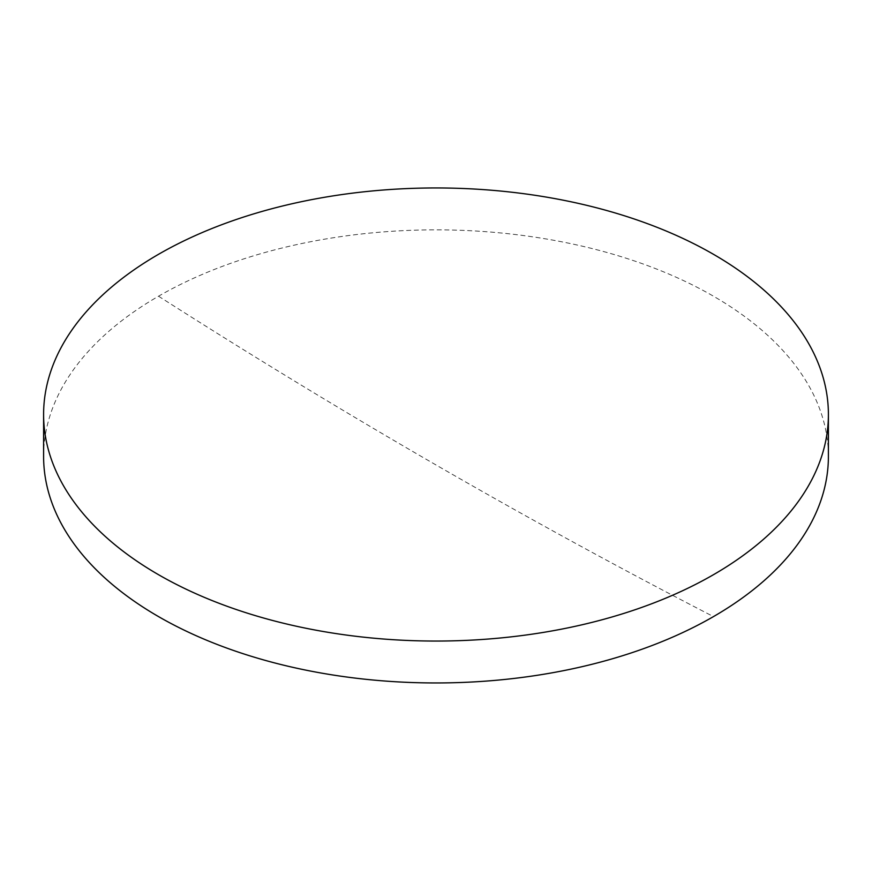 <?xml version="1.0" encoding="UTF-8"?>
<svg xmlns="http://www.w3.org/2000/svg" width="872" height="872" viewBox="0 0 872 872"><rect width="100%" height="100%" fill="white"/><g stroke="black" fill="none" stroke-linecap="round" stroke-linejoin="round"><path stroke-width="0.65" stroke-dasharray="4.36 3.27" d="M43.6 456.405A392.4 226.546 180 0 1 158.53 296.208A392.4 226.546 180 0 1 713.47 296.208A392.4 226.546 180 0 1 828.4 456.405M158.53 296.208A7354.666 4246.237 -120 0 0 713.47 616.602"/><path stroke-width="1.31" d="M828.4 414.505L828.4 456.405A392.4 226.546 180 0 1 713.47 616.602A392.4 226.546 180 0 1 158.53 616.602A392.4 226.546 180 0 1 43.6 456.405L43.6 414.505A392.4 226.546 180 0 1 285.831 205.203A392.4 226.546 180 0 1 713.47 254.308A392.4 226.546 180 0 1 828.4 414.505A392.4 226.546 180 0 1 586.169 623.807A392.4 226.546 180 0 1 158.53 574.702A392.4 226.546 180 0 1 43.6 414.505"/></g></svg>
